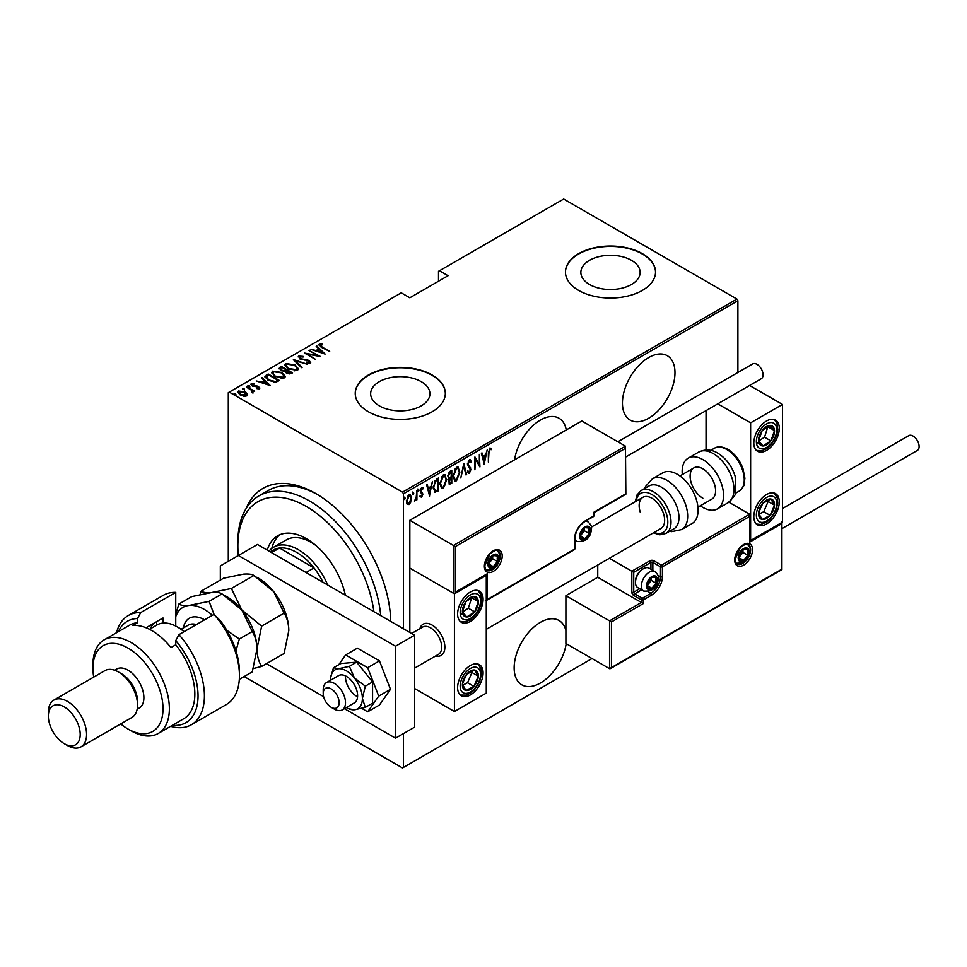 <?xml version="1.0" encoding="UTF-8"?>
<svg xmlns="http://www.w3.org/2000/svg" width="967" height="967" viewBox="0 0 967 967"><rect width="100%" height="100%" fill="white"/><g stroke="black" fill="none" stroke-linecap="round" stroke-linejoin="round"><path stroke-width="1.45" d="M246.029 508.69A105.85 61.114 60 0 1 315.883 493.617L315.883 493.617A105.85 61.114 60 0 1 390.716 621.394A101.342 58.516 -120 0 0 390.716 621.382M566.263 429.964A37.157 21.455 120 0 0 558.999 418.215A37.157 21.455 120 0 0 540.42 420.065A37.157 21.455 120 0 0 514.589 459.796M648.712 357.536A37.157 21.455 120 0 0 624.44 390.281A37.157 21.455 120 0 0 630.133 420.065A37.157 21.455 120 0 0 648.712 418.215A37.157 21.455 120 0 0 672.984 385.47A37.157 21.455 120 0 0 667.29 355.699A37.157 21.455 120 0 0 648.712 357.536M565.9 630.544A37.157 21.455 120 0 0 558.999 620.488A37.157 21.455 120 0 0 540.42 622.325A37.157 21.455 120 0 0 516.148 655.082A37.157 21.455 120 0 0 521.842 684.854A37.157 21.455 120 0 0 540.42 683.016A37.157 21.455 120 0 0 566.203 643.647M379.33 405.862A29.639 17.116 0 0 0 411.628 409.573A29.639 17.116 0 0 0 429.928 393.762A29.639 17.116 0 0 0 421.237 381.663A29.639 17.116 0 0 0 388.939 377.952A29.639 17.116 0 0 0 370.651 393.762A29.639 17.116 0 0 0 379.33 405.862M589.532 284.503A29.639 17.116 0 0 0 621.829 288.214A29.639 17.116 0 0 0 640.13 272.404A29.639 17.116 0 0 0 631.451 260.304A29.639 17.116 0 0 0 599.153 256.593A29.639 17.116 0 0 0 580.853 272.404A29.639 17.116 0 0 0 589.532 284.503M578.641 290.426A45.038 26 0 0 0 627.728 296.059A45.038 26 0 0 0 655.529 272.041A45.038 26 0 0 0 642.342 253.644A45.038 26 0 0 0 593.255 248.011A45.038 26 0 0 0 565.453 272.041A45.038 26 0 0 0 578.641 290.426M655.529 272.223A45.038 26 0 0 0 642.342 254.019A45.038 26 0 0 0 593.4 248.338A45.038 26 0 0 0 565.453 272.223M368.439 411.785A45.038 26 0 0 0 417.526 417.418A45.038 26 0 0 0 445.328 393.4A45.038 26 0 0 0 432.14 375.003A45.038 26 0 0 0 383.053 369.37A45.038 26 0 0 0 355.24 393.4A45.038 26 0 0 0 368.439 411.785M445.328 393.581A45.038 26 0 0 0 432.14 375.377A45.038 26 0 0 0 383.198 369.708A45.038 26 0 0 0 355.24 393.581M228.297 561.319L228.297 392.662L229.252 392.106L402.514 492.143L736.927 299.069L737.894 300.725L737.894 372.488M410.939 501.909L409.041 504.569L407.155 504.109L406.466 501.148L409.041 494.826L410.383 494.717L411.616 498.186L410.407 501.607M416.898 490.45L416.898 499.854L416.33 500.193L416.33 498.803L414.48 501.099L416.209 497.243L416.898 490.45M421.745 496.059L420.996 496.929L421.624 497.292L420.331 496.7L422.337 494.463L420.331 491.031L421.781 487.477L423.195 487.936L422.797 489.024L421.793 488.613L420.911 490.644L422.905 494.089L421.624 497.292L420.331 496.7M420.742 495.672L421.648 496.131M422.168 493.714L420.56 492.348M421.781 487.477L423.195 487.936L422.555 487.561L422.216 488.504M422.797 489.024L420.959 488.408M420.27 490.281L422.905 494.089M437.991 489.834L434.558 491.937L435.186 492.3L433.192 487.32L436.576 479.1L438.631 477.916L438.631 490.789L434.679 492.13M448.446 478.339L449.22 478.738L447.914 476.199L450.006 471.34L451.77 470.325L451.77 483.198L449.232 484.165L448.724 478.58M463.785 463.386L466.638 474.616L466.009 474.966L463.713 465.913L460.775 477.988L463.785 463.386M479.354 454.393L479.934 466.94L475.498 459.349L474.93 469.829L474.93 456.956L479.354 464.523L479.354 454.393M488.927 453.172L488.359 462.069L488.359 453.378L489.906 447.975L491.502 448.543L491.151 449.728L489.858 449.317L488.927 453.172L488.359 452.846M489.906 447.975L491.502 448.543L489.665 448.881L491.151 449.728M737.894 300.725L403.469 493.799L403.469 628.768M403.469 733.578L403.469 767.411L592.022 658.551M484.358 464.378L481.361 453.245L481.977 452.882L482.896 456.472L485.676 454.877L487.223 449.86L484.165 464.269M469.37 459.833L471.352 461.501L470.796 462.48L469.358 461.162L468.064 464.087L470.929 469.466L469.346 473.383L467.641 472.186L468.173 471.086L469.418 472.017L470.349 469.841L467.496 464.402L469.37 459.833L470.337 459.784M470.155 462.105L469.346 460.775L468.197 461.271M469.72 471.775L468.705 473.008L469.346 473.383L468.499 473.419M468.173 471.086L469.418 472.017M459.917 471.993L456.533 480.78L454.744 480.901L453.064 476.018L456.484 467.279L458.225 467.146L459.325 471.654M446.778 479.584L443.382 488.371L441.593 488.492L439.912 483.609L443.333 474.87L445.074 474.737L446.186 479.245M429.626 495.986L426.616 484.842L427.245 484.479L428.163 488.081L430.944 486.474L432.479 481.457L429.433 495.866M417.841 489.012L419.049 490.124L418.481 491.526L418.481 489.375M412.546 492.07L413.755 493.17L413.187 494.572L413.187 492.433M403.976 497.014L405.185 498.126L404.617 499.528L404.617 497.389M736.927 299.069L563.676 199.033L438.498 271.304L438.498 281.228M245.267 391.949L247.479 394.016L246.936 395.89L243.708 396.204L240.13 394.923L237.737 392.118L238.511 391.019L245.267 391.949L247.685 394.778M246.512 386.558L254.659 391.26L252.883 390.898L252.931 392.421L252.085 392.59L251.347 390.148L246.512 387.223M252.931 393.158L252.931 392.421M259.519 388.613L257.065 388.698L256.775 388.057L258.54 388.033L258.129 387.005L252.145 385.857L251.239 383.657L253.753 383.488L254.116 384.141L252.254 384.225L252.677 385.507L257.186 386.051L258.66 386.643L259.519 388.613L259.905 388.045M258.407 388.831L258.129 387.005M250.816 384.31L251.239 383.657L251.239 384.395L253.753 384.225M252.254 384.225L252.677 386.123M266.179 375.208L268.234 374.024L279.378 380.454L278.037 381.228L275.547 382.207L268.234 380.285L264.91 376.719L268.234 374.024M281.385 366.433L292.53 372.863L291.272 373.588L286.474 373.165L284.842 371.376L280.684 370.482L279.608 367.448L281.385 366.433L281.893 367.46M278.919 368.427L281.385 367.158M293.388 359.494L307.397 364.281L295.467 360.776L302.151 367.303L301.535 367.665L293.388 359.724M308.969 350.501L320.681 356.605L307.47 354.091L315.677 359.494L304.532 353.064L317.732 355.566L308.969 350.501M320.331 344.929L322.265 347.129L329.687 351.408L321.588 347.395L319.231 344.252L322.108 344.071L322.615 344.76L320.089 345.304L320.573 346.79M318.747 344.917L319.231 344.252L319.231 344.977L322.108 344.808M229.252 392.106L401.245 292.82L409.839 297.776L448.059 275.716L439.465 270.748M325.117 354.055L310.963 349.353L316.076 350.525L318.856 348.918L316.197 346.319L316.825 345.968L325.117 354.055M299.818 356.775L300.423 358.612L309.367 360.473L310.383 362.879L306.793 362.782L306.636 362.081L309.319 362.178L308.836 360.824L299.83 358.926L298.682 356.11L303.106 356.364L303.118 357.016L299.818 356.775L299.516 357.778M310.842 362.166L310.383 362.879M308.425 363.096L309.621 361.743L309.621 362.48M298.15 356.908L298.682 356.11L298.682 356.847L300.918 356.593M295.056 364.91L298.489 368.85L297.57 370.276L288.251 368.91L284.842 364.958L285.797 363.544L295.056 364.91L295.056 365.599M281.905 372.5L285.338 376.441L284.419 377.867L275.099 376.501L271.691 372.549L272.658 371.135L281.905 372.5L281.905 373.189M270.373 385.652L256.231 380.95L261.344 382.122L264.124 380.514L261.465 377.928L262.093 377.565L270.373 385.652M247.939 386.304L249.438 386.51L249.438 385.773L249.8 386.643L247.939 385.567L249.8 386.643M242.657 389.363L244.155 389.568L244.155 388.831L244.506 389.701L242.657 388.625L244.506 389.701M234.074 394.306L235.573 394.512L235.573 393.774L235.936 394.645L234.437 394.439L234.074 393.569L235.573 393.774L235.936 394.645M403.469 767.411L402.514 767.967L244.18 676.549M403.469 493.799L402.514 492.143M317.49 494.56A101.342 58.516 -120 0 0 268.403 490.426L258.842 495.95A101.342 58.516 60 0 1 309.513 500.966A101.342 58.516 60 0 1 380.732 615.641M322.108 344.748L322.108 344.071M316.257 351.154L318.856 348.918M316.668 346.79L316.825 345.968M316.825 346.706L324.163 353.862M317.514 351.009L322.893 352.846L319.714 349.74L317.514 351.589M309.537 350.828L309.537 350.175M317.732 355.638L318.989 356.364M307.47 354.756L307.47 354.091M306.201 354.031L307.47 354.273M303.106 357.016L303.106 356.364M299.818 357.512L300.423 359.337M300.423 359.228L300.423 358.612M309.331 361.187L309.367 360.473M309.367 361.211L310.383 363.616M309.319 362.915L308.836 361.561L309.319 362.915M294.198 360.51L295.467 360.945M301.68 367.581L295.467 360.776M295.588 365.973L298.452 369.201M284.89 365.357L285.797 363.544M285.797 364.281L288.746 363.725M286.184 365.864L287.743 368.608M294.331 370.832L296.398 370.373L297.147 368.741M288.819 368.572L296.398 369.636L297.183 368.367L294.488 365.248L286.969 364.196L286.135 365.478L288.819 369.225M296.398 370.373L296.398 369.636M286.099 369.89L287.175 370.506M290.813 372.609L291.889 373.226M278.992 368.802L279.608 368.185M284.141 371.437L286.099 369.805L281.953 367.412L281.107 367.907L280.2 368.874L281.264 370.156L284.383 370.651L286.099 369.805M280.309 369.273L280.708 370.494M289.085 374.048L290.813 372.537L286.848 370.699L285.99 371.606L287.03 372.827L290.813 372.537M286.111 372.005L286.474 373.165M290.027 373.721L290.027 372.984M287.03 373.455L287.03 372.827M284.383 371.388L284.383 370.651M281.264 370.784L281.264 370.156M282.437 373.564L285.301 376.792M271.739 372.948L272.658 371.135M272.658 371.872L275.595 371.316M273.032 373.455L274.604 376.199M281.179 378.423L283.246 377.964L283.996 376.332M275.668 376.163L283.246 377.227L284.032 375.958L281.337 372.839L273.818 371.787L272.984 373.069L275.668 376.816M283.246 377.964L283.246 377.227M277.662 380.2L278.738 380.817M264.97 377.118L266.179 375.933M273.806 382.231L277.191 381.131L277.662 380.128L268.802 375.003L266.288 377.227L267.678 379.958M274.821 382.134L277.662 380.128M268.814 380.611L268.814 379.958L274.821 381.397M266.409 376.719L268.814 379.958M261.513 382.751L264.124 380.514M261.936 378.387L262.093 377.565M262.093 378.302L269.418 385.458M262.77 382.618L268.161 384.455L264.97 381.349L262.77 383.186M258.54 388.77L258.129 387.731L258.54 388.77M253.753 384.092L253.753 383.488M252.254 384.963L252.677 386.232L252.254 384.963M255.215 386.607L255.215 385.906M257.186 386.667L257.186 386.051M258.527 387.308L258.66 386.643M258.66 387.38L259.519 389.35M249.438 386.51L249.8 387.38M250.949 389.858L252.883 390.982M252.036 392.517L251.347 390.886M244.155 389.568L244.506 390.426M237.797 392.517L238.511 391.019M238.511 391.756L240.336 391.309M238.97 392.88L239.502 391.599L240.698 394.584L246.44 394.79M239.502 392.324L240.698 395.322M245.135 396.313L246.512 395.177M240.698 395.225L240.698 394.584M245.944 396.047L244.699 392.276L239.502 391.599M235.573 394.512L235.936 395.382M490.523 449.365L489.858 449.317M481.506 453.148L482.896 456.472M485.507 454.973L485.241 456.279M484.141 461.863L483.887 463.169M485.386 456.364L482.557 457.258L484.286 461.936L485.386 456.364L483.186 457.633L484.286 461.936M482.557 457.258L483.186 457.633M479.294 464.486L479.294 466.094M474.93 457.415L479.354 464.523M470.01 459.676L471.352 461.501M467.436 463.713L468.306 465.212M467.665 464.849L470.554 467.714M469.926 467.351L470.929 469.466M467.532 470.711L468.777 471.642L467.532 470.711M463.471 464.317L466.638 474.616M457.887 477.976L455.892 480.406L456.533 480.78M455.892 480.406L454.442 480.684M457.899 467.013L459.277 471.062M457.633 468.342L455.868 468.209L454.514 469.611M453.076 476.598L454.683 479.306M453.632 475.691L454.986 479.523L456.509 479.475L459.349 472.331L457.971 468.487L456.509 468.584L453.632 475.691L453.076 475.365M455.868 468.209L456.509 468.584M451.142 470.687L451.142 471.932M451.142 476.791L451.142 478.036M451.142 482.243L451.77 483.198M451.142 482.823L449.885 483.548L450.525 483.911M449.885 483.548L448.942 483.875M447.854 475.498L448.978 477.154M447.939 475.559L448.797 477.154M449.619 477.517L451.202 476.755L451.202 471.969L448.591 473.044M448.422 481.179L449.788 482.291M448.519 481.228L450.417 482.654L449.22 482.509M450.417 482.654L451.202 482.207L451.202 478.073L449.196 478.713M450.175 477.928L450.815 478.302L449.063 481.542M449.715 472.089L450.356 472.464L448.483 475.873M451.202 471.969L450.356 472.464M444.735 485.567L442.753 487.997L443.382 488.371M442.753 487.997L441.29 488.275M444.747 474.604L446.125 478.653M444.494 475.933L442.717 475.8L441.363 477.202M439.925 484.189L441.532 486.897M440.481 483.282L441.834 487.114L443.357 487.066L446.198 479.922L444.82 476.078L443.357 476.175L440.481 483.282L439.925 482.956M442.717 475.8L443.357 476.175M437.991 478.278L437.991 479.523M437.991 490.414L438.631 490.789M436.649 491.188L437.289 491.55M433.204 488.009L434.642 490.499M433.204 486.667L435.525 490.885L438.051 489.798L438.051 479.559L436.649 479.632L434.207 481.844M434.304 490.366L435.525 490.885M434.739 481.07L435.38 481.433L433.772 486.993M438.051 479.559L435.38 481.433M426.773 484.757L428.163 488.081M430.762 486.57L430.508 487.876M429.408 493.46L429.155 494.778M430.653 487.96L427.813 488.867L429.553 493.545L430.653 487.96L428.454 489.229L429.553 493.545M427.813 488.867L428.454 489.229M420.996 496.929L419.702 496.337M420.101 495.297L421.008 495.757M421.527 493.339L420.826 492.783L421.527 493.339M422.168 488.661L421.165 488.25L422.168 488.661M421.189 491.611L422.047 492.408M418.409 489.749L417.841 491.163M416.269 496.687L416.269 498.767M415.133 499.891L414.625 500.568M413.127 492.807L412.546 494.21M409.67 502.864L408.4 504.194L409.041 504.569M408.4 504.194L406.515 503.734M410.056 494.596L410.975 497.558M411.011 497.836L411.616 498.186M409.79 495.793L407.748 496.18M406.406 500.447L408.412 503.033M406.491 500.495L409.041 503.408L407.711 503.215M408.412 495.612L409.041 495.986L407.047 500.821M409.041 503.408L411.048 498.501L409.488 495.551M404.544 497.763L403.976 499.165M373.891 611.688A96.845 55.917 -120 0 0 306.334 506.478A96.845 55.917 -120 0 0 237.858 546.017A96.845 55.917 -120 0 0 238.317 555.529M315.726 545.364A49.547 28.611 -120 0 0 311.108 542.342A49.547 28.611 -120 0 0 286.329 539.888L273.588 547.237A49.547 28.611 60 0 1 298.368 549.691A49.547 28.611 60 0 1 327.728 585.035M280.104 534.618A57.428 33.156 -120 0 0 271.763 548.47M267.279 550.138A57.428 33.156 60 0 1 277.614 535.815A57.428 33.156 60 0 1 306.334 538.667A57.428 33.156 60 0 1 345.376 595.225M237.858 546.017L237.858 542.342A101.342 58.516 60 0 1 258.842 495.95M323.038 582.327A47.298 27.306 -120 0 0 313.997 567.919A47.298 27.306 -120 0 0 296.772 552.459A47.298 27.306 -120 0 0 279.548 548.023A47.298 27.306 -120 0 0 273.129 550.114L270.18 551.806M306.043 572.512L313.997 567.919L279.548 548.023L271.582 552.628M269.007 551.13A49.547 28.611 60 0 1 273.588 547.237M419.896 628.659A18.022 10.407 60 0 1 423.123 624.198A18.022 10.407 60 0 1 432.14 625.093A18.022 10.407 60 0 1 443.901 640.964A18.022 10.407 60 0 1 441.145 655.396A18.022 10.407 60 0 1 435.658 655.964A18.022 10.407 60 0 0 441.145 655.396A18.022 10.407 60 0 0 444.687 649.546A18.022 10.407 60 0 0 437.991 630.121A18.022 10.407 60 0 0 423.123 624.198A18.022 10.407 60 0 0 419.896 628.659M470.349 591.985A18.022 10.407 -60 0 1 479.366 591.091A18.022 10.407 -60 0 1 482.122 605.535A18.022 10.407 -60 0 1 470.349 621.406A18.022 10.407 -60 0 1 461.344 622.301A18.022 10.407 -60 0 1 458.588 607.868A18.022 10.407 -60 0 1 470.349 591.985M470.349 694.959A18.022 10.407 120 0 0 482.122 679.088A18.022 10.407 120 0 0 479.366 664.655A18.022 10.407 120 0 0 470.349 665.538A18.022 10.407 120 0 0 458.588 681.421A18.022 10.407 120 0 0 461.344 695.853A18.022 10.407 120 0 0 470.349 694.959M454.43 711.519L454.43 593.823L486.28 575.438L486.28 693.121L454.43 711.519L414.613 688.528M454.43 593.823L409.839 568.088L409.839 632.442M766.553 523.957A18.022 10.407 -60 0 1 757.548 524.851A18.022 10.407 -60 0 1 754.78 510.407A18.022 10.407 -60 0 1 766.553 494.536A18.022 10.407 -60 0 1 775.558 493.641A18.022 10.407 -60 0 1 778.326 508.074A18.022 10.407 -60 0 1 766.553 523.957M766.553 420.983A18.022 10.407 120 0 0 754.78 436.854A18.022 10.407 120 0 0 757.548 451.299A18.022 10.407 120 0 0 766.553 450.404A18.022 10.407 120 0 0 778.326 434.521A18.022 10.407 120 0 0 775.558 420.089A18.022 10.407 120 0 0 766.553 420.983M750.622 422.821L782.472 404.436L782.472 522.12L750.622 540.505L750.622 422.821L717.78 403.855M706.043 449.993L706.043 410.637M782.472 404.436L749.63 385.47M323.329 691.997A11.266 6.503 -120 0 0 323.208 693.496A11.266 6.503 -120 0 0 331.173 707.288A11.266 6.503 -120 0 0 339.018 704.181A11.266 6.503 -120 0 0 332.527 689.809A11.266 6.503 -120 0 0 323.329 691.997M323.208 693.496L323.208 689.809A15.762 9.102 60 0 1 323.377 687.718A15.762 9.102 60 0 1 326.471 682.593A15.762 9.102 60 0 1 339.49 687.779A15.762 9.102 60 0 1 345.34 704.774A15.762 9.102 60 0 1 342.233 709.899A15.762 9.102 60 0 1 334.352 709.125L331.173 707.288M414.613 668.112L438.426 654.369A15.762 9.102 -120 0 0 441.532 649.244A15.762 9.102 -120 0 0 435.67 632.249A15.762 9.102 -120 0 0 422.664 627.063L411.591 633.458M597.751 564.982L597.751 577.275L641.387 602.477L609.536 620.862L565.9 595.672L565.9 643.478L609.536 668.668L609.536 620.862L611.446 621.962L611.446 667.568L609.536 668.668L610.491 668.572L781.916 569.599L781.916 522.434M597.751 577.275L565.9 595.672M611.446 667.568L781.517 569.37L781.517 523.776L749.667 542.161L749.667 514.214L728.9 502.211M749.667 516.414L662.407 566.795L662.407 576.731A14.868 8.582 -60 0 1 651.891 594.935L643.297 599.903L643.297 603.577L641.387 602.477L641.387 599.903L633.736 595.479A2.708 1.559 -120 0 1 631.826 592.179L631.826 571.207L609.403 558.261M781.517 523.776L781.517 521.564M749.667 542.161L749.667 539.949M657.898 575.232L660.497 576.731L660.497 566.795A1.354 0.786 0 0 0 662.407 566.795A1.354 0.786 -120 0 0 661.452 565.139L653.801 560.727A2.708 1.559 0 0 0 649.981 560.727L631.826 571.207L633.736 572.319L633.736 592.179L639.683 588.746M750.066 540.831L749.667 514.214L661.452 565.139A1.354 0.786 -60 0 0 660.497 566.795L652.846 562.383L652.846 570.349M625.456 448.374L455.384 546.573L455.384 592.167L487.235 573.782L487.235 599.528L574.507 549.147L574.507 539.211A14.868 8.582 -60 0 1 585.011 521.008L593.605 516.052L593.605 512.365L625.456 493.98L625.456 446.174L581.832 420.983L409.839 520.27L409.839 568.088L453.475 593.279L453.475 545.461L409.839 520.27M585.011 521.008A1.354 0.786 -120 0 1 584.733 521.624L593.327 516.668A1.354 1.354 0 0 0 594.004 515.496L594.004 512.595L625.854 494.21L625.456 446.174L453.475 545.461L455.384 546.573M455.384 592.167L486.28 574.797M487.235 573.782L485.325 574.894M487.235 599.528L485.325 600.628M589.785 530.387A6.757 3.904 120 0 0 589.145 528.006A6.757 3.904 120 0 0 585.011 527.631A6.757 3.904 120 0 0 580.877 532.781A6.757 3.904 120 0 0 580.877 538.293A6.757 3.904 120 0 0 585.011 538.667A6.757 3.904 120 0 0 589.145 533.518A6.757 3.904 120 0 0 589.785 530.387M588.939 530.641L589.145 528.006L585.011 527.631L580.877 532.781L580.877 538.293L585.011 538.667L589.145 533.518L588.939 530.641M580.659 535.38L584.37 530.762L584.37 528.26M580.683 536.165L585.011 538.667M584.37 530.762L589.145 533.518M586.268 526.338L589.145 528.006M656.678 580.043A6.757 3.904 120 0 0 656.037 577.65A6.757 3.904 120 0 0 651.891 577.275A6.757 3.904 120 0 0 647.757 582.424A6.757 3.904 120 0 0 647.757 587.948A6.757 3.904 120 0 0 651.891 588.311A6.757 3.904 120 0 0 656.037 583.161A6.757 3.904 120 0 0 656.678 580.043M655.819 580.285L656.037 577.65L651.891 577.275L647.757 582.424L647.757 587.948L651.891 588.311L656.037 583.161L655.819 580.285M635.464 582.497L635.464 581.252A9.73 5.621 -60 0 1 642.342 569.333L643.418 568.705A11.266 6.503 120 0 0 635.464 582.497A11.266 6.503 120 0 0 637.797 587.658L643.72 591.079A11.266 6.503 -60 0 1 641.387 585.917A11.266 6.503 -60 0 1 646.294 574.591A11.266 6.503 -60 0 1 654.973 571.57C657.778 574.338 658.914 576.55 658.37 578.193C657.705 587.416 652.822 591.707 643.72 591.079M654.973 571.57L649.05 568.149A11.266 6.503 120 0 0 643.418 568.705M647.539 585.023L651.25 580.405L651.25 577.903M647.564 585.809L651.891 588.311M651.25 580.405L656.037 583.161M653.16 575.994L656.037 577.65M748.398 552.084A6.757 3.904 120 0 0 747.757 549.703A6.757 3.904 120 0 0 743.623 549.329A6.757 3.904 120 0 0 739.489 554.478A6.757 3.904 120 0 0 739.489 559.99A6.757 3.904 120 0 0 743.623 560.364A6.757 3.904 120 0 0 747.757 555.215A6.757 3.904 120 0 0 748.398 552.084M747.539 552.338L747.757 549.703L743.623 549.329L739.489 554.478L739.489 559.99L743.623 560.364L747.757 555.215L747.539 552.338M739.272 557.077L742.982 552.459L742.982 549.957M739.284 557.862L743.623 560.364M742.982 552.459L747.757 555.215M744.88 548.035L747.757 549.703M498.065 558.334A6.757 3.904 120 0 0 497.425 555.952A6.757 3.904 120 0 0 493.291 555.578A6.757 3.904 120 0 0 489.145 560.727A6.757 3.904 120 0 0 489.145 566.239A6.757 3.904 120 0 0 493.291 566.614A6.757 3.904 120 0 0 497.425 561.464A6.757 3.904 120 0 0 498.065 558.334M497.207 558.588L497.425 555.952L493.291 555.578L489.145 560.727L489.145 566.239L493.291 566.614L497.425 561.464L497.207 558.588M488.939 563.326L492.65 558.708L492.65 556.206M488.951 564.112L493.291 566.614M492.65 558.708L497.425 561.464M494.548 554.284L497.425 555.952M463.689 679.076A11.266 6.503 120 0 0 462.407 684.334A11.266 6.503 120 0 0 465.997 690.462A11.266 6.503 120 0 0 473.951 686.377A11.266 6.503 120 0 0 478.302 676.175A11.266 6.503 120 0 0 474.712 670.046A11.266 6.503 120 0 0 466.759 674.12A11.266 6.503 120 0 0 463.689 679.076M464.365 679.112L462.407 684.334L465.997 690.462L473.951 686.377L478.302 676.175L474.712 670.046L466.759 674.12L464.365 679.112M462.818 685.156L467.581 682.702L471.932 672.488L471.376 671.533M467.581 682.702L473.951 686.377M471.932 672.488L478.302 676.175M759.881 508.062A11.266 6.503 120 0 0 758.599 513.332A11.266 6.503 120 0 0 762.201 519.46A11.266 6.503 120 0 0 770.143 515.375A11.266 6.503 120 0 0 774.507 505.161A11.266 6.503 120 0 0 770.904 499.032A11.266 6.503 120 0 0 762.963 503.118A11.266 6.503 120 0 0 759.881 508.062M760.57 508.098L758.599 513.332L762.201 519.46L770.143 515.375L774.507 505.161L770.904 499.032L762.963 503.118L760.57 508.098M759.01 514.142L763.773 511.688L768.136 501.486L767.568 500.519M763.773 511.688L770.143 515.375M768.136 501.486L774.507 505.161M773.213 426.81A11.266 6.503 120 0 0 770.143 425.407A11.266 6.503 120 0 0 762.201 430.508A11.266 6.503 120 0 0 758.599 440.783A11.266 6.503 120 0 0 762.963 445.968A11.266 6.503 120 0 0 770.904 440.867A11.266 6.503 120 0 0 774.507 430.593A11.266 6.503 120 0 0 773.213 426.81M772.113 427.885L770.143 425.407L762.201 430.508L758.599 440.783L762.963 445.968L770.904 440.867L774.507 430.593L772.113 427.885M758.708 440.928L764.534 437.193L767.907 426.652M756.593 442.294L762.963 445.968M764.534 437.193L770.904 440.867M768.136 426.918L774.507 430.593M477.021 597.824A11.266 6.503 120 0 0 473.951 596.421A11.266 6.503 120 0 0 465.997 601.522A11.266 6.503 120 0 0 462.407 611.797A11.266 6.503 120 0 0 466.759 616.982A11.266 6.503 120 0 0 474.712 611.881A11.266 6.503 120 0 0 478.302 601.607A11.266 6.503 120 0 0 477.021 597.824M475.909 598.887L473.951 596.421L465.997 601.522L462.407 611.797L466.759 616.982L474.712 611.881L478.302 601.607L475.909 598.887M462.516 611.942L468.342 608.207L471.715 597.654M460.389 613.296L466.759 616.982M468.342 608.207L474.712 611.881M471.932 597.92L478.302 601.607M702.852 498.21A18.022 10.407 60 0 1 691.079 482.34A18.022 10.407 60 0 1 693.847 467.895A18.022 10.407 60 0 1 702.852 468.79A18.022 10.407 60 0 1 714.625 484.66A18.022 10.407 60 0 1 711.857 499.105L697.92 507.155M682.303 474.555A29.276 16.898 60 0 1 688.214 458.14A29.276 16.898 60 0 1 702.852 459.591A29.276 16.898 60 0 1 721.974 485.398A29.276 16.898 60 0 1 717.49 508.86A29.276 16.898 60 0 1 702.852 507.409A29.276 16.898 60 0 1 700.326 505.765M665.876 533.458L673.842 528.864A24.767 14.3 -120 0 0 677.323 508.026A24.767 14.3 -120 0 0 649.062 485.954L641.097 490.547A24.767 14.3 60 0 1 669.369 512.619A24.767 14.3 60 0 1 665.876 533.458L659.929 534.787L653.354 532.877M486.28 629.348L660.908 528.526A18.022 10.407 -120 0 0 663.447 513.368A18.022 10.407 -120 0 0 642.886 497.316A18.022 10.407 -120 0 0 640.347 512.474M681.602 529.578L692.009 523.57A29.276 16.898 -120 0 0 696.143 498.948A29.276 16.898 -120 0 0 662.733 472.851L652.326 478.87A29.276 16.898 60 0 1 685.724 504.955A29.276 16.898 60 0 1 681.602 529.578L671.666 531.645L669.551 531.33M782.472 508.557L908.775 435.633A8.558 4.944 60 0 1 913.053 436.057A8.558 4.944 60 0 1 918.65 443.599A8.558 4.944 60 0 1 917.332 450.465L781.916 528.647M617.853 441.786L752.713 363.918A8.558 4.944 60 0 1 759.313 366.215A8.558 4.944 60 0 1 763.048 374.821A8.558 4.944 60 0 1 761.271 378.738L625.854 456.932M344.385 708.666L395.503 738.172L395.503 646.234L238.365 555.505L220.331 565.913L220.331 580.091M266.469 663.676L323.631 696.675M395.503 738.172L414.613 727.148L414.613 635.198L257.476 544.469L238.365 555.505M395.503 646.234L414.613 635.198M346.295 707.554A22.519 13.006 -120 0 0 346.464 707.651A22.519 13.006 -120 0 0 348.845 708.823A22.519 13.006 -120 0 0 354.418 709.778L365.321 707.373L372.573 703.19L372.573 681.953L356.654 662.141L340.722 663.567L333.47 667.762L330.714 677.42A22.519 13.006 -120 0 0 330.533 680.067A22.519 13.006 -120 0 0 330.533 680.248M348.845 708.823L354.418 709.778A22.519 13.006 -120 0 0 362.383 698.452L365.321 686.147L372.573 681.953M342.233 709.899L354.345 702.912A15.762 9.102 -120 0 0 356.763 690.281A15.762 9.102 -120 0 0 346.464 676.392A15.762 9.102 -120 0 0 338.583 675.607L326.471 682.593M345.545 675.909A15.762 9.102 -120 0 0 356.654 696.252M365.321 707.373L362.383 698.452A22.519 13.006 -120 0 0 354.418 677.94L349.401 666.336L356.654 662.141M365.321 686.147L354.418 677.94A22.519 13.006 -120 0 0 338.498 668.741L333.47 667.762M349.401 666.336L338.498 668.741A22.519 13.006 -120 0 0 330.714 677.42M361.718 708.364L367.69 711.809L379.463 705.016L390.499 689.314L379.463 660.884L357.403 648.144L345.618 654.937L338.752 664.704M367.69 711.809L378.713 696.119L390.499 689.314M378.713 696.119L367.69 667.677L379.463 660.884M367.69 667.677L345.618 654.937M175.752 592.36A63.06 36.408 -120 0 0 163.326 595.297L128.297 615.532A63.06 36.408 60 0 1 140.711 612.582L175.752 592.36L175.752 626.06M120.718 723.92A49.547 28.611 -120 0 0 127.97 728.985A49.547 28.611 -120 0 0 163.012 708.751A49.547 28.611 -120 0 0 127.97 648.071A49.547 28.611 -120 0 0 92.941 668.306A49.547 28.611 -120 0 0 93.702 677.105M131.161 730.822L127.97 728.985L131.161 730.822A54.055 31.21 60 0 0 158.189 733.494L183.657 718.783A54.055 31.21 -120 0 0 175.752 644.796L170.966 647.552A54.055 31.21 60 0 0 151.855 630.605A54.055 31.21 60 0 0 132.745 625.48L137.532 622.724A54.055 31.21 -120 0 0 129.614 625.166L104.134 639.876A54.055 31.21 60 0 1 131.161 642.559A54.055 31.21 60 0 1 166.469 690.184A54.055 31.21 60 0 1 158.189 733.494M80.974 746.862L131.935 717.441A27.028 15.605 -120 0 0 137.532 705.076L137.532 701.401A22.519 13.006 -120 0 0 121.6 673.818L118.421 671.98A27.028 15.605 -120 0 0 104.907 670.639L53.947 700.06A27.028 15.605 60 0 1 67.46 701.401A27.028 15.605 60 0 1 85.12 725.214A27.028 15.605 60 0 1 80.974 746.862A27.028 15.605 60 0 1 67.46 745.533L64.269 743.696A22.519 13.006 -120 0 0 80.201 734.497A22.519 13.006 -120 0 0 64.269 706.913A22.519 13.006 -120 0 0 48.35 716.112A22.519 13.006 -120 0 0 64.269 743.696L67.46 745.533M137.532 705.076A27.028 15.605 -120 0 0 118.421 671.98L121.6 673.818M137.145 709.234L139.236 708.025A22.519 13.006 -120 0 0 142.681 689.979A22.519 13.006 -120 0 0 127.97 670.143A22.519 13.006 -120 0 0 116.717 669.019L114.626 670.228M172.404 725.286A58.552 33.809 -120 0 0 198.005 697.993A58.552 33.809 -120 0 0 175.752 640.601L178.931 634.654L213.961 614.42A63.06 36.408 -120 0 1 239.441 675.655A63.06 36.408 -120 0 1 226.387 704.52L191.357 724.754A63.06 36.408 60 0 1 170.603 726.326M178.931 634.654A63.06 36.408 60 0 1 191.357 724.754M116.56 632.708A63.06 36.408 60 0 1 128.297 615.532M140.711 612.582L137.532 618.529L137.532 622.724M137.532 618.529A58.552 33.809 -120 0 0 118.349 631.669M175.752 644.796L175.752 640.601M213.961 614.42L220.331 620.657A58.552 33.809 60 0 1 239.441 671.98L239.441 675.655M92.941 668.306L92.941 664.619A54.055 31.21 60 0 1 104.134 639.876M146.053 627.764L163.012 617.973L163.012 623.086M150.223 628.876A43.914 25.36 60 0 1 154.454 622.905M156.642 625.166L156.642 621.648M48.35 716.112L48.35 712.425A27.028 15.605 60 0 1 53.947 700.06M253.39 668.523L261.646 666.456L284.129 653.474L288.807 630.605C288.613 623.546 287.054 617.732 284.129 613.138L261.646 626.12L241.835 609.996L231.391 588.48L253.874 575.498L273.685 591.611L284.129 613.138M261.646 666.456C258.721 661.875 257.162 656.049 256.968 648.99L261.646 626.12M231.391 588.48L211.58 592.529C206.442 592.904 202.961 592.457 201.136 591.175L223.619 578.193L243.43 574.144C248.567 573.769 252.049 574.229 253.874 575.498M201.136 591.175L200.024 594.524M256.956 649.461A42.79 24.707 -120 0 0 256.968 648.99A42.79 24.707 -120 0 0 241.835 609.996A42.79 24.707 -120 0 0 224.936 595.624M288.807 630.605A42.79 24.707 60 0 0 273.685 591.611A42.79 24.707 -120 0 0 256.787 577.239M212.414 615.326A42.79 24.707 -120 0 0 189.278 605.402C184.153 605.777 180.66 605.33 178.835 604.049L191.768 596.591L211.58 592.529C216.717 592.167 220.198 592.614 222.023 593.883L241.835 609.996L252.278 631.524C255.203 636.117 256.763 641.943 256.968 648.99L252.278 671.872L239.345 679.33M214.118 614.565L209.09 601.353L189.278 605.402A42.79 24.707 -120 0 0 175.752 616.656M235.96 650.779L239.345 638.994L226.822 630.315M178.835 604.049L175.752 614.529M209.09 601.353L222.023 593.883M239.345 638.994L252.278 631.524M184.032 631.705A40.541 23.401 -120 0 0 177.336 626.93A40.541 23.401 -120 0 0 157.077 624.924L149.462 629.312M177.336 626.93L178.931 627.849A38.281 22.108 60 0 1 184.286 631.56M322.265 347.794L322.265 347.129M304.714 360.099L304.714 359.446M285.712 370.772L285.712 370.035M277.191 381.131L277.191 380.394M468.85 466.215L469.491 466.577M436.649 479.632L437.289 480.007M752.544 549.703A12.607 7.277 -60 0 1 743.623 565.139A12.607 7.277 -60 0 1 734.702 559.99A12.607 7.277 -60 0 1 743.623 544.554A12.607 7.277 -60 0 1 752.544 549.703M737.035 564.051A11.266 6.503 120 0 0 745.714 561.029A11.266 6.503 120 0 0 750.622 549.703A11.266 6.503 120 0 0 748.301 544.542C747.95 542.886 745.303 543.901 740.323 547.588L735.101 559.446C735.669 562.77 736.31 564.305 737.035 564.051M643.297 603.577L611.446 621.962M648.337 591.78L650.936 593.279A13.514 7.796 120 0 0 660.497 576.731A1.354 0.786 0 0 0 662.407 576.731M641.592 589.846L634.69 593.835L642.342 598.247L650.936 593.279A1.354 0.786 60 0 1 651.891 594.935M650.936 569.237L650.936 562.383L633.736 572.319M641.387 599.903A1.354 0.786 0 0 0 643.297 599.903A1.354 0.786 60 0 0 642.342 598.247A1.354 0.786 120 0 0 641.387 599.903M633.736 595.479A1.354 0.786 -60 0 1 634.69 593.835A1.354 0.786 60 0 1 633.736 592.179A1.354 0.786 0 0 1 631.826 592.179M649.981 560.727A1.354 0.786 60 0 1 650.936 562.383A1.354 0.786 180 0 1 652.846 562.383A1.354 0.786 120 0 1 653.801 560.727M484.37 566.251A12.607 7.277 -60 0 1 493.291 550.803A12.607 7.277 -60 0 1 502.199 555.952A12.607 7.277 -60 0 1 493.291 571.388A12.607 7.277 -60 0 1 484.37 566.251M500.29 555.952A11.266 6.503 120 0 0 497.957 550.791C497.618 549.135 494.959 550.15 489.991 553.837L484.757 565.695C485.337 569.031 485.978 570.566 486.703 570.3A11.266 6.503 120 0 0 495.382 567.278A11.266 6.503 120 0 0 500.29 555.952M594.004 515.496A1.354 0.786 180 0 1 593.605 516.052A1.354 0.786 -120 0 1 593.327 516.668M584.733 521.624C578.786 525.77 575.51 531.451 574.894 538.667A1.354 0.786 180 0 1 574.507 539.211M574.217 549.764A1.354 1.354 0 0 0 574.894 548.591A1.354 0.786 180 0 1 574.507 549.147A1.354 0.786 60 0 1 574.217 549.764L486.28 600.531M590.426 530.025A7.651 4.424 120 0 0 585.011 526.894A7.651 4.424 120 0 0 579.596 536.274A7.651 4.424 120 0 0 585.011 539.405A7.651 4.424 120 0 0 590.426 530.025M584.938 521.503A11.266 6.503 -60 0 1 588.093 521.926C590.897 524.694 592.034 526.894 591.478 528.55C590.825 537.773 585.942 542.064 576.828 541.423A11.266 6.503 -60 0 1 574.894 538.909M657.306 579.668A7.651 4.424 120 0 0 651.891 576.55A7.651 4.424 120 0 0 646.476 585.917A7.651 4.424 120 0 0 651.891 589.048A7.651 4.424 120 0 0 657.306 579.668M749.038 551.722A7.651 4.424 120 0 0 743.623 548.591A7.651 4.424 120 0 0 738.208 557.971A7.651 4.424 120 0 0 743.623 561.102A7.651 4.424 120 0 0 749.038 551.722M498.694 557.971A7.651 4.424 120 0 0 493.291 554.84A7.651 4.424 120 0 0 487.876 564.22A7.651 4.424 120 0 0 493.291 567.351A7.651 4.424 120 0 0 498.694 557.971M461.827 678.737A14.408 8.316 120 0 0 464.776 693.327A14.408 8.316 120 0 0 478.883 681.759A14.408 8.316 120 0 0 475.933 667.182A14.408 8.316 120 0 0 461.827 678.737M758.019 507.735A14.408 8.316 120 0 0 760.981 522.313A14.408 8.316 120 0 0 775.087 510.757A14.408 8.316 120 0 0 772.125 496.168A14.408 8.316 120 0 0 758.019 507.735M775.087 424.332A14.408 8.316 120 0 0 760.981 429.058A14.408 8.316 120 0 0 758.019 447.056A14.408 8.316 120 0 0 772.125 442.33A14.408 8.316 120 0 0 775.087 424.332M478.883 595.334A14.408 8.316 120 0 0 464.776 600.06A14.408 8.316 120 0 0 461.827 618.058A14.408 8.316 120 0 0 475.933 613.332A14.408 8.316 120 0 0 478.883 595.334M698.621 452.133C705.209 449.014 711.591 449.353 717.768 453.136C726.144 458.406 731.959 466.142 735.174 476.368L735.814 492.046C736.479 493.714 733.844 497.316 727.897 502.84A29.276 16.898 -120 0 0 732.394 479.39A29.276 16.898 -120 0 0 713.259 453.583A29.276 16.898 -120 0 0 698.621 452.133L688.214 458.14M714.359 448.253C717.913 446.113 722.409 446.488 727.861 449.365C734.642 453.571 739.682 459.966 742.958 468.548L744.916 478.351C743.78 483.137 746.983 483.766 739.126 491.163A24.767 14.3 -120 0 0 742.922 471.316A24.767 14.3 -120 0 0 726.737 449.486A24.767 14.3 -120 0 0 714.359 448.253L710.685 450.38M654.151 532.43A22.519 13.006 -120 0 0 666.323 513.489A22.519 13.006 -120 0 0 649.558 493.388A22.519 13.006 -120 0 0 636.129 501.22M183.404 627.921A30.182 17.418 60 0 1 204.569 619.847M196.434 624.549A24.767 14.3 -120 0 0 188.202 625.153L181.143 629.227M286.135 365.478L286.135 366.215M297.183 368.367L297.183 369.104M285.99 371.606L285.99 372.343M280.2 368.874L280.2 369.612M272.984 373.069L272.984 373.806M284.032 375.958L284.032 376.695M258.733 387.731L258.733 388.468M251.988 384.636L251.988 385.374M490.716 449.425L490.076 449.063M468.838 472.041L468.209 471.678M454.986 479.523L454.345 479.161M457.971 468.487L457.331 468.113M441.834 487.114L441.206 486.752M444.82 476.078L444.191 475.704M421.153 496.119L420.524 495.757M422.386 488.601L421.745 488.238M421.491 491.816L420.85 491.454M693.847 467.895L679.91 475.945M642.886 497.316L591.369 527.063M574.894 548.591L574.894 538.667M586.159 520.802L588.093 521.926M574.894 540.311L576.828 541.423M735.44 563.132C744.554 563.761 749.437 559.47 750.09 550.247C750.634 548.603 749.51 546.391 746.705 543.623M485.108 569.382C494.21 570.01 499.093 565.719 499.758 556.496C500.302 554.853 499.177 552.64 496.373 549.872M460.256 695.055L466.167 695.14L470.554 693.085L474.277 689.93L479.656 681.711L481.566 674.047L481.143 669.164L478.121 664.111M756.448 524.041L760.546 524.477L766.746 522.083L770.481 518.916L775.848 510.697L777.758 503.033L777.347 498.162L774.313 493.097M756.448 450.489L762.31 450.586L766.722 448.543L770.445 445.4L774.362 440.118L776.9 434.243L777.77 429.445L776.96 423.401L774.313 419.545M460.256 621.491L466.106 621.6L470.53 619.545L474.241 616.414L478.169 611.132L480.696 605.257L481.566 600.447L480.756 594.415L478.121 590.559M739.126 491.163L735.452 493.291M727.897 502.84L717.49 508.86M641.097 490.547L636.963 495.031L635.343 501.68M652.326 478.87L645.557 486.437L644.771 488.42M414.613 672.138L414.613 674.374"/></g></svg>
